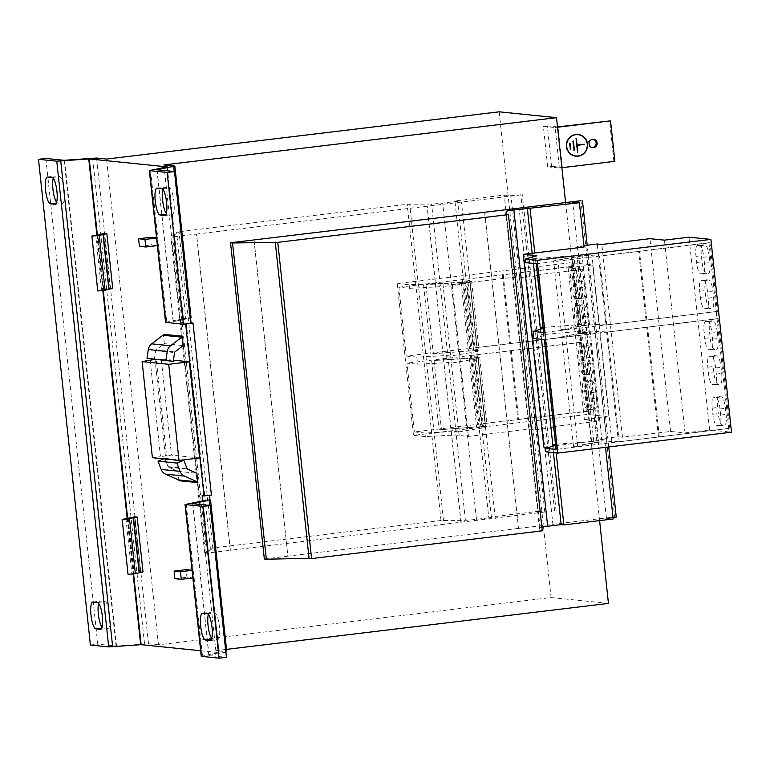 <?xml version="1.0" encoding="UTF-8"?>
<svg xmlns="http://www.w3.org/2000/svg" width="770" height="770" viewBox="0 0 770 770"><rect width="100%" height="100%" fill="white"/><g stroke="black" fill="none" stroke-linecap="round" stroke-linejoin="round"><path stroke-width="0.58" stroke-dasharray="3.85 2.89" d="M208.333 614.422A13.504 3.282 83.1 0 1 209.767 612.333A13.504 3.282 83.1 0 1 209.95 612.333L214.618 612.804A13.504 3.282 83.1 0 1 219.354 626.183A13.504 3.282 83.1 0 1 217.66 639.62A13.504 3.282 83.1 0 1 217.487 639.62L212.818 639.148A13.504 3.282 83.1 0 1 211.74 638.417M162.913 189.391A13.504 3.282 83.1 0 1 164.347 187.303A13.504 3.282 83.1 0 1 164.53 187.303L169.198 187.784A13.504 3.282 83.1 0 1 173.924 201.162A13.504 3.282 83.1 0 1 172.239 214.599A13.504 3.282 83.1 0 1 172.056 214.599L167.398 214.118A13.504 3.282 83.1 0 1 166.32 213.396M53.226 178.207A13.504 3.282 83.1 0 1 54.67 176.118A13.504 3.282 83.1 0 1 54.843 176.118L59.511 176.59A13.504 3.282 83.1 0 1 64.247 189.969A13.504 3.282 83.1 0 1 62.553 203.405A13.504 3.282 83.1 0 1 62.38 203.405L57.712 202.934A13.504 3.282 83.1 0 1 56.634 202.202M98.647 603.228A13.504 3.282 83.1 0 1 100.09 601.139A13.504 3.282 83.1 0 1 100.273 601.139L104.932 601.611A13.504 3.282 83.1 0 1 109.667 614.999A13.504 3.282 83.1 0 1 107.983 628.435A13.504 3.282 83.1 0 1 107.8 628.435L103.132 627.954A13.504 3.282 83.1 0 1 102.054 627.223M592.159 147.561A4.206 4.071 -84.2 0 1 588.001 143.393A4.206 4.071 -84.2 0 1 593.006 139.255M577.914 134.423A10.934 10.588 95.8 0 0 566.027 145.376A10.934 10.588 95.8 0 0 575.7 156.166M575.527 155.925A10.703 10.366 95.8 0 0 586.99 145.184A10.703 10.366 95.8 0 0 577.702 134.635M206.707 553.13L204.685 552.918L212.867 548.519L210.345 548.259L440.998 520.501L465.398 520.27A10.193 0.539 -6.1 0 0 476.466 519.327L491.433 517.517L488.719 517.247L479.931 435.021L529.26 429.083L535.67 429.737L555.382 427.389L550.781 426.917L598.877 421.132L584.372 419.65L608.916 416.695L587.202 414.462L413.471 435.368L425.319 436.58L455.108 435.031L468.401 436.407L479.931 435.021L454.926 201.008L504.244 195.07L510.991 195.763L522.32 194.733L196.591 234.07L230.384 550.309L206.707 553.13L172.903 236.891L170.892 236.679L179.064 232.28L176.542 232.02L407.205 204.271L431.604 204.031A10.193 0.539 -6.1 0 0 442.663 203.088L457.64 201.278L454.926 201.008M488.719 517.247L538.047 511.309L529.26 429.083M519.452 277.951L539.154 275.593L534.553 275.121L582.649 269.336L568.154 267.854L592.688 264.909L570.974 262.666L397.243 283.572L409.101 284.784L438.881 283.235L452.183 284.611L513.032 277.296L519.452 277.951L535.67 429.737M513.032 277.296L504.244 195.07M538.047 511.309L544.785 512.002L510.991 195.763M584.122 247.006L577.702 246.352L593.92 398.148L598.3 439.131L604.72 439.786L605.528 447.341M613.026 517.498L606.433 518.287L613.18 518.97M606.433 518.287L572.639 202.048M264.322 559.001L287.874 556.171L254.081 239.932M253.956 239.951L287.874 556.171M484.609 212.164L518.537 528.413L484.744 212.173M518.537 528.413L552.889 524.283L519.096 208.044M552.889 524.283L614.739 516.949L580.946 200.71M608.752 446.956L587.192 245.207M614.739 516.949L616.25 517.103M556.171 452.924L555.401 445.724L604.72 439.786M553.457 452.654L532.147 253.263M543.861 447.11L555.401 445.724L534.794 252.945M541.839 527.094A10.193 0.539 -6.1 0 0 540.04 527.594L539.712 530.578L505.919 214.339M539.712 530.578L542.234 530.828M518.412 528.403L287.749 556.161M499.172 111.814L551.079 597.559L158.466 644.798L106.558 159.063M565.604 202.529L599.599 520.607M608.444 603.41L551.079 597.559M547.691 166.811L543.37 126.338L555.093 127.531L559.415 168.004L547.691 166.811L551.618 166.339L547.297 125.866L543.37 126.338M226.505 649.37L215.831 650.65L226.775 651.824M163.923 164.915L215.831 650.65M544.785 512.002L230.384 550.309M461.047 522.551L427.254 206.312M45.863 158.437L97.771 644.172L116.049 646.04L148.504 643.787L158.466 644.798M143.018 571.946L140.689 571.706L128.041 574.362M150.622 237.304L151.43 244.899L157.802 245.543L156.551 237.911M154.347 359.455L155.655 350.639A1.02 0.991 -84.2 0 1 156.041 349.975L164.318 343.651L163.317 334.305M164.318 343.651L183.231 345.576M190.719 323.294L185.657 323.958M185.647 323.91L183.693 323.708L183.154 318.645L191.085 317.875M165.569 322.361L183.154 318.645M200.662 650.746L219.171 652.633L201.259 656.309M112.728 288.548L110.399 288.307L97.761 290.964M163.606 458.872L164.915 458.333L168.043 466.61A1.02 0.991 95.8 0 0 168.572 467.169L177.966 471.365L178.967 480.711M177.966 471.365L196.879 473.3M192.067 570.243L193.318 577.875L186.946 577.231L186.138 569.636M173.433 360.196L161.219 358.955L171.489 455.089L152.393 457.726M199.603 457.958L171.489 455.089M190.681 322.871L183.693 323.708M202.087 495.745L209.488 495.283M225.86 652.132L208.863 655.501L226.419 657.301M190.729 323.352L173.173 321.552L190.18 318.183M211.394 495.052L209.44 494.86M90.408 645.058L97.771 644.172M139.409 246.342L151.43 244.899M164.915 458.333L181.999 460.075M174.925 578.674L186.946 577.231M161.219 358.955L156.31 359.542L166.58 455.676M156.31 359.542L155.049 359.417L165.319 455.551M150.14 360.004L160.41 456.138M155.049 359.417L154.549 359.475M557.557 127.233L555.093 127.531M561.879 167.716L559.415 168.004M557.519 126.906L547.297 125.866M614.874 161.334L562.341 167.437L558.009 126.954M562.341 167.437L551.618 166.339M613.863 161.228L609.542 120.755M571.61 135.944A10.703 10.366 95.8 0 0 569.829 153.403M582.005 154.655A10.934 10.588 95.8 0 0 583.785 137.185M576.114 138.504L577.5 152.094M583.958 144.163L576.817 145.02M573.419 141.131L572.601 141.151L573.948 150.294M570.05 143.076L569.222 143.095L569.877 149.168M230.259 550.29L196.466 234.051L172.903 236.891M204.685 552.918L170.892 236.679M212.867 548.519L179.064 232.28M210.345 548.259L176.542 232.02M440.998 520.501L407.205 204.271M443.52 520.761L409.727 204.522M491.433 517.517L457.64 201.278M554.602 510.818L520.809 194.579M556.113 510.972L522.32 194.733M495.274 518.403L461.48 202.163M460.922 522.541L427.129 206.302M577.702 246.352L583.968 245.591M598.3 439.131L617.858 436.763L597.26 243.984M617.858 436.763L622.458 437.235L670.554 431.45L685.05 432.923L709.594 429.968L729.132 431.97L716.264 311.542L606.721 324.921L589.454 324.026L589.522 324.786L565.247 329.329L561.022 329.627L584.44 325.248L584.363 324.276L543.091 327.394M545.92 451.884L557.355 448.467L548.182 447.553M553.264 448.044L553.062 446.09M729.132 431.97L728.853 428.409L619.205 441.797L601.947 440.912L602.005 441.672L577.741 446.215L573.515 446.513L596.933 442.124L596.856 441.152L555.584 444.271M591.572 441.162L579.839 331.369L585.123 331.36L585.2 332.332L561.782 336.711L590.272 331.87L590.215 331.11L607.472 332.005L717.12 318.616L708.535 239.191M553.149 448.063L552.947 446.128M533.803 338.54L545.247 335.123L541.156 334.709L579.839 331.369M541.156 334.709L540.569 329.214M541.531 339.329L540.453 329.242M545.247 335.123L544.486 328.039L543.197 328.424M543.139 327.905L544.486 328.039M525.698 262.647L537.133 259.23L533.042 258.807L532.83 256.853M537.133 259.23L536.757 255.688M533.042 258.807L577.009 255.457L577.086 256.429L553.668 260.818L582.168 255.977L582.101 255.217L599.368 256.102L708.91 242.733L708.631 239.172M716.36 311.532L543.639 332.534M709.006 242.714L710.017 242.82L717.371 311.629M536.286 263.725L710.017 242.82M579.078 324.286L571.725 255.467M533.418 263.436L532.725 256.891M565.247 329.329L557.894 260.52M561.022 329.627L553.668 260.818M584.44 325.248L577.086 256.429M584.363 324.276L577.009 255.457M581.273 324.507L573.919 255.688M622.458 437.235L601.861 244.456M670.554 431.45L649.957 238.671M685.05 432.923L664.452 240.144M709.594 429.968L688.986 237.189M709.199 256.525L709.844 262.589A11.213 2.724 83.1 0 1 708.41 273.437A11.213 2.724 83.1 0 1 708.265 273.437L705.994 273.206A11.213 2.724 83.1 0 1 702.028 261.79L701.383 255.727A11.213 2.724 83.1 0 1 702.818 244.879A11.213 2.724 83.1 0 1 702.962 244.879L705.233 245.11A11.213 2.724 83.1 0 1 709.199 256.525L703.799 257.17L704.444 263.244A11.213 2.724 83.1 0 1 703.01 274.091A11.213 2.724 83.1 0 1 702.866 274.091L700.594 273.86A11.213 2.724 83.1 0 1 696.629 262.445L695.984 256.372A11.213 2.724 83.1 0 1 697.418 245.524A11.213 2.724 83.1 0 1 697.572 245.524L699.834 245.755A11.213 2.724 83.1 0 1 703.799 257.17M706.696 279.789L708.968 280.02A11.213 2.724 83.1 0 1 712.933 291.435L713.578 297.509A11.213 2.724 83.1 0 1 712.144 308.356A11.213 2.724 83.1 0 1 711.99 308.356L709.728 308.125A11.213 2.724 83.1 0 1 705.763 296.71L705.108 290.637A11.213 2.724 83.1 0 1 706.542 279.789A11.213 2.724 83.1 0 1 706.696 279.789L701.297 280.434L703.568 280.665A11.213 2.724 83.1 0 1 707.534 292.08L708.179 298.154A11.213 2.724 83.1 0 1 706.745 309.001A11.213 2.724 83.1 0 1 706.6 309.001L704.329 308.77A11.213 2.724 83.1 0 1 700.363 297.355L699.718 291.281A11.213 2.724 83.1 0 1 701.152 280.434A11.213 2.724 83.1 0 1 701.297 280.434M645.972 320.002L638.619 251.184M646.858 320.089L639.495 251.28M606.721 324.921L599.368 256.102M599.281 324.16L591.928 255.351M594.353 324.526L587 255.717M589.454 324.026L582.101 255.217M589.522 324.786L582.168 255.977M573.515 446.513L561.782 336.711M577.741 446.215L565.998 336.413M596.933 442.124L585.2 332.332M596.856 441.152L585.123 331.36M593.766 441.383L582.033 331.591M714.81 355.682L717.082 355.913A11.213 2.724 83.1 0 1 721.038 367.329L721.692 373.402A11.213 2.724 83.1 0 1 720.258 384.249A11.213 2.724 83.1 0 1 720.104 384.249L717.832 384.018A11.213 2.724 83.1 0 1 713.877 372.603L713.222 366.53A11.213 2.724 83.1 0 1 714.656 355.682A11.213 2.724 83.1 0 1 714.81 355.682L709.411 356.337L711.682 356.568A11.213 2.724 83.1 0 1 715.638 367.983L716.293 374.056A11.213 2.724 83.1 0 1 714.858 384.904A11.213 2.724 83.1 0 1 714.704 384.904L712.433 384.673A11.213 2.724 83.1 0 1 708.477 373.257L707.822 367.184A11.213 2.724 83.1 0 1 709.257 356.337A11.213 2.724 83.1 0 1 709.411 356.337M717.313 332.419L717.958 338.492A11.213 2.724 83.1 0 1 716.524 349.339A11.213 2.724 83.1 0 1 716.37 349.339L714.108 349.108A11.213 2.724 83.1 0 1 710.142 337.693L709.497 331.62A11.213 2.724 83.1 0 1 710.931 320.772A11.213 2.724 83.1 0 1 711.076 320.772L713.347 321.003A11.213 2.724 83.1 0 1 717.313 332.419L711.913 333.064L712.558 339.137A11.213 2.724 83.1 0 1 711.124 349.984A11.213 2.724 83.1 0 1 710.979 349.984L708.708 349.753A11.213 2.724 83.1 0 1 704.743 338.338L704.098 332.274A11.213 2.724 83.1 0 1 705.532 321.427A11.213 2.724 83.1 0 1 705.676 321.417L707.948 321.648A11.213 2.724 83.1 0 1 711.913 333.064M658.466 436.879L646.733 327.086M659.341 436.975L647.609 327.173M619.205 441.797L607.472 332.005M611.775 441.046L600.042 331.244M606.837 441.412L595.104 331.61M601.947 440.912L590.215 331.11M602.005 441.672L590.272 331.87M719.19 396.666L721.461 396.897A11.213 2.724 83.1 0 1 725.417 408.312L726.072 414.385A11.213 2.724 83.1 0 1 724.637 425.233A11.213 2.724 83.1 0 1 724.483 425.233L722.212 425.002A11.213 2.724 83.1 0 1 718.256 413.586L717.601 407.522A11.213 2.724 83.1 0 1 719.036 396.675A11.213 2.724 83.1 0 1 719.19 396.666L713.79 397.32L716.062 397.551A11.213 2.724 83.1 0 1 720.017 408.966L720.672 415.04A11.213 2.724 83.1 0 1 719.238 425.887A11.213 2.724 83.1 0 1 719.084 425.887L716.822 425.656A11.213 2.724 83.1 0 1 712.856 414.241L712.202 408.167A11.213 2.724 83.1 0 1 713.636 397.32A11.213 2.724 83.1 0 1 713.79 397.32M557.355 448.467L556.979 444.925L555.69 445.31M555.632 444.791L556.979 444.925M729.229 431.951L731.5 432.182M728.853 428.409L556.132 449.42M717.12 318.616L718.131 318.713L729.864 428.515M544.4 339.618L718.131 318.713M452.183 284.611L468.401 436.407M539.154 275.593L555.382 427.389M442.971 283.658L443.347 287.2L439.256 286.777L409.476 288.327L398.889 287.239L406.242 356.058L579.974 335.152L572.62 266.333L398.889 287.239M573.149 262.907L573.525 266.449L462.231 279.654L469.661 280.405L466.745 280.983L471.644 281.483L425.945 284.592L469.864 282.07L468.044 282.426L470.239 282.648L443.347 287.2M470.239 282.648L477.592 351.467L475.398 351.236L477.217 350.879L468.468 350.947L430.959 353.902L478.998 350.292L474.099 349.801L477.015 349.224L469.584 348.464L580.878 335.268L581.639 342.352L470.335 355.548L477.775 356.308L474.859 356.885L479.749 357.376L434.059 360.495L477.978 357.963L476.149 358.32L478.353 358.55L451.461 363.094L447.37 362.68L417.59 364.22L406.993 363.142L414.347 431.951L588.087 411.045L580.724 342.236L406.993 363.142M406.242 356.058L416.83 357.136L446.61 355.596L450.7 356.01L477.592 351.467M450.7 356.01L451.461 363.094M442.894 283.668L459.113 435.464M446.61 355.596L447.37 362.68M414.347 431.951L424.944 433.038L454.724 431.489L458.814 431.903L459.199 435.445M454.724 431.489L455.108 435.031M573.246 262.897L589.368 414.703M458.814 431.903L485.706 427.36L483.502 427.138L485.331 426.772L476.582 426.85L439.064 429.795L487.102 426.195L482.213 425.695L485.129 425.117L477.689 424.357L589.088 411.151L589.474 414.693M581.735 342.342L580.724 342.236M589.088 411.151L588.087 411.045M570.974 262.666L587.202 414.462M416.83 357.136L417.59 364.22M397.243 283.572L413.471 435.368M424.944 433.038L425.319 436.58M478.353 358.55L485.706 427.36M425.945 284.592L433.298 353.411M423.606 285.083L430.959 353.902M461.115 282.138L468.468 350.947M469.864 282.07L477.217 350.879M468.044 282.426L475.398 351.236M534.553 275.121L550.781 426.917M582.649 269.336L598.877 421.132M568.154 267.854L584.372 419.65M592.688 264.909L608.916 416.695M583.092 298.211L580.821 297.98A11.213 2.724 83.1 0 1 576.865 286.565L576.21 280.492A11.213 2.724 83.1 0 1 577.644 269.644A11.213 2.724 83.1 0 1 577.798 269.644L580.07 269.875A11.213 2.724 83.1 0 1 584.026 281.291L584.68 287.354A11.213 2.724 83.1 0 1 583.246 298.202A11.213 2.724 83.1 0 1 583.092 298.211L575.431 298.625A11.213 2.724 83.1 0 1 571.465 287.21L570.811 281.137A11.213 2.724 83.1 0 1 572.245 270.289A11.213 2.724 83.1 0 1 572.399 270.289L574.67 270.52A11.213 2.724 83.1 0 1 578.626 281.936L579.281 288.009A11.213 2.724 83.1 0 1 577.846 298.856A11.213 2.724 83.1 0 1 577.693 298.856M580.59 321.475L579.945 315.402A11.213 2.724 83.1 0 1 581.379 304.554A11.213 2.724 83.1 0 1 581.523 304.554L583.795 304.785A11.213 2.724 83.1 0 1 587.76 316.2L588.405 322.274A11.213 2.724 83.1 0 1 586.971 333.121A11.213 2.724 83.1 0 1 586.827 333.121L584.555 332.89A11.213 2.724 83.1 0 1 580.59 321.475L575.19 322.12L574.545 316.056A11.213 2.724 83.1 0 1 575.979 305.209A11.213 2.724 83.1 0 1 576.133 305.199L578.395 305.43A11.213 2.724 83.1 0 1 582.361 316.845L583.015 322.919A11.213 2.724 83.1 0 1 581.581 333.766A11.213 2.724 83.1 0 1 581.427 333.766L579.156 333.535A11.213 2.724 83.1 0 1 575.19 322.12M503.243 274.909L510.597 343.728M502.358 274.823L509.711 343.632M462.231 279.654L469.584 348.464M469.661 280.405L477.015 349.224M466.745 280.983L474.099 349.801M471.644 281.483L478.998 350.292M464.83 281.541L472.183 350.35M434.059 360.495L441.412 429.304M431.71 360.986L439.064 429.795M469.228 358.031L476.582 426.85M477.978 357.963L485.331 426.772M476.149 358.32L483.502 427.138M588.703 397.368L588.059 391.295A11.213 2.724 83.1 0 1 589.493 380.447A11.213 2.724 83.1 0 1 589.637 380.447L591.909 380.678A11.213 2.724 83.1 0 1 595.874 392.094L596.519 398.167A11.213 2.724 83.1 0 1 595.085 409.014A11.213 2.724 83.1 0 1 594.941 409.014L592.669 408.783A11.213 2.724 83.1 0 1 588.703 397.368L583.304 398.023L582.659 391.949A11.213 2.724 83.1 0 1 584.093 381.102A11.213 2.724 83.1 0 1 584.238 381.102L586.509 381.333A11.213 2.724 83.1 0 1 590.475 392.748L591.119 398.822A11.213 2.724 83.1 0 1 589.685 409.669A11.213 2.724 83.1 0 1 589.541 409.669L587.269 409.438A11.213 2.724 83.1 0 1 583.304 398.023M591.206 374.105L588.934 373.873A11.213 2.724 83.1 0 1 584.969 362.458L584.324 356.385A11.213 2.724 83.1 0 1 585.758 345.538A11.213 2.724 83.1 0 1 585.912 345.538L588.174 345.769A11.213 2.724 83.1 0 1 592.14 357.184L592.784 363.257A11.213 2.724 83.1 0 1 591.35 374.105A11.213 2.724 83.1 0 1 591.206 374.105L583.535 374.518A11.213 2.724 83.1 0 1 579.579 363.103L578.925 357.039A11.213 2.724 83.1 0 1 580.359 346.192A11.213 2.724 83.1 0 1 580.513 346.192L582.774 346.423A11.213 2.724 83.1 0 1 586.74 357.838L587.394 363.902A11.213 2.724 83.1 0 1 585.96 374.749A11.213 2.724 83.1 0 1 585.806 374.749M511.347 350.812L518.701 419.621M510.472 350.716L517.825 419.534M470.335 355.548L477.689 424.357M477.775 356.308L485.129 425.117M474.859 356.885L482.213 425.695M479.749 357.376L487.102 426.195M472.934 357.434L480.288 426.253M438.881 283.235L439.256 286.777M573.631 266.439L572.62 266.333M580.984 335.258L579.974 335.152M409.101 284.784L409.476 288.327M202.587 613.218L209.95 612.333M157.167 188.188L164.53 187.303M47.49 177.004L54.843 176.118M92.91 602.024L100.273 601.139M540.04 527.594L506.573 214.406M96.597 158.042L148.504 643.787M134.817 516.834L140.689 571.706M202.924 500.856L219.142 652.623L202.953 500.847M167.234 166.907L183.452 318.684M97.318 234.6L103.286 290.454M127.608 517.998L133.576 573.862M110.399 288.307L104.537 233.435M192.673 503.715L208.891 655.511M192.789 503.724L209.007 655.462M209.892 505.476L225.572 652.19M210.277 499.951L226.495 651.738M202.808 500.885L219.026 652.681M186.234 504.157L202.462 655.944M156.984 169.766L173.202 321.562M157.099 169.775L173.317 321.514M174.203 171.527L189.882 318.241M174.588 166.002L190.816 317.798M92.631 158.187L144.548 643.922M64.613 160.285L116.52 646.02M64.141 160.295L116.049 646.04M96.856 234.677L102.824 290.502M127.146 518.075L133.114 573.9M167.119 166.936L183.337 318.732M150.545 170.209L166.772 322.004M156.041 349.975L174.954 351.9M155.655 350.639L174.559 352.573M103.777 289.395L97.906 234.494M101.505 289.847L95.634 234.946M110.129 288.384L104.258 233.493M168.043 466.61L186.956 468.535M168.572 467.169L187.476 469.103M125.924 518.345L131.795 573.246M128.195 517.902L134.057 572.793M134.548 516.891L140.41 571.792M465.398 520.27L431.604 204.031M476.466 519.327L442.663 203.088M587.394 363.902L592.784 363.257M583.535 374.518L588.934 373.873M579.579 363.103L584.969 362.458M578.925 357.039L584.324 356.385M580.513 346.192L585.912 345.538M582.774 346.423L588.174 345.769M586.74 357.838L592.14 357.184M587.269 409.438L592.669 408.783M582.659 391.949L588.059 391.295M584.238 381.102L589.637 380.447M586.509 381.333L591.909 380.678M590.475 392.748L595.874 392.094M591.119 398.822L596.519 398.167M589.541 409.669L594.941 409.014M579.156 333.535L584.555 332.89M574.545 316.056L579.945 315.402M576.133 305.199L581.523 304.554M578.395 305.43L583.795 304.785M582.361 316.845L587.76 316.2M583.015 322.919L588.405 322.274M581.427 333.766L586.827 333.121M579.281 288.009L584.68 287.354M575.431 298.625L580.821 297.98M571.465 287.21L576.865 286.565M570.811 281.137L576.21 280.492M572.399 270.289L577.798 269.644M574.67 270.52L580.07 269.875M578.626 281.936L584.026 281.291M712.202 408.167L717.601 407.522M716.062 397.551L721.461 396.897M720.017 408.966L725.417 408.312M720.672 415.04L726.072 414.385M719.084 425.887L724.483 425.233M716.822 425.656L722.212 425.002M712.856 414.241L718.256 413.586M707.948 321.648L713.347 321.003M712.558 339.137L717.958 338.492M710.979 349.984L716.37 349.339M708.708 349.753L714.108 349.108M704.743 338.338L710.142 337.693M704.098 332.274L709.497 331.62M705.676 321.417L711.076 320.772M707.822 367.184L713.222 366.53M711.682 356.568L717.082 355.913M715.638 367.983L721.038 367.329M716.293 374.056L721.692 373.402M714.704 384.904L720.104 384.249M712.433 384.673L717.832 384.018M708.477 373.257L713.877 372.603M699.718 291.281L705.108 290.637M703.568 280.665L708.968 280.02M707.534 292.08L712.933 291.435M708.179 298.154L713.578 297.509M706.6 309.001L711.99 308.356M704.329 308.77L709.728 308.125M700.363 297.355L705.763 296.71M699.834 245.755L705.233 245.11M704.444 263.244L709.844 262.589M702.866 274.091L708.265 273.437M700.594 273.86L705.994 273.206M696.629 262.445L702.028 261.79M695.984 256.372L701.383 255.727M697.572 245.524L702.962 244.879M97.569 602.506L104.932 601.611M100.793 629.273L107.8 628.435M101.755 628.118L103.132 627.954M52.148 177.475L59.511 176.59M55.373 204.252L62.38 203.405M56.326 203.097L57.712 202.934M166.012 214.291L167.398 214.118M161.835 188.669L169.198 187.784M165.059 215.436L172.056 214.599M211.432 639.312L212.818 639.148M207.255 613.69L214.618 612.804M210.48 640.467L217.487 639.62M202.414 613.218L209.767 612.333M156.984 188.188L164.347 187.303M47.307 177.004L54.67 176.118M92.727 602.024L100.09 601.139M591.649 147.542L592.659 147.638M192.635 503.705L208.863 655.501M156.955 169.756L173.173 321.552M167.263 166.898L183.481 318.693M110.428 288.317L104.566 233.416M134.846 516.814L140.718 571.715M585.96 374.749L591.35 374.105M580.359 346.192L585.758 345.538M584.093 381.102L589.493 380.447M589.685 409.669L595.085 409.014M575.979 305.209L581.379 304.554M581.581 333.766L586.971 333.121M577.846 298.856L583.246 298.202M572.245 270.289L577.644 269.644M713.636 397.32L719.036 396.675M719.238 425.887L724.637 425.233M711.124 349.984L716.524 349.339M705.532 321.427L710.931 320.772M709.257 356.337L714.656 355.682M714.858 384.904L720.258 384.249M701.152 280.434L706.542 279.789M706.745 309.001L712.144 308.356M703.01 274.091L708.41 273.437M697.418 245.524L702.818 244.879M592.496 139.178L593.506 139.274M100.62 629.321L107.983 628.435M55.199 204.291L62.553 203.405M164.876 215.484L172.239 214.599M210.297 640.505L217.66 639.62"/><path stroke-width="1.16" d="M211.74 638.417A13.504 3.282 83.1 0 1 208.044 625.394A13.504 3.282 83.1 0 1 208.333 614.422M202.587 613.218A13.504 3.282 -96.9 0 0 202.414 613.218A13.504 3.282 -96.9 0 0 200.681 626.279A13.504 3.282 -96.9 0 0 205.455 640.034L210.123 640.505A13.504 3.282 -96.9 0 0 210.297 640.505A13.504 3.282 -96.9 0 0 211.991 627.069A13.504 3.282 -96.9 0 0 207.255 613.69L202.587 613.218M166.32 213.396A13.504 3.282 83.1 0 1 162.624 200.373A13.504 3.282 83.1 0 1 162.913 189.391M157.167 188.188A13.504 3.282 -96.9 0 0 156.984 188.188A13.504 3.282 -96.9 0 0 155.261 201.259A13.504 3.282 -96.9 0 0 160.035 215.003L164.703 215.484A13.504 3.282 -96.9 0 0 164.876 215.484A13.504 3.282 -96.9 0 0 166.57 202.048A13.504 3.282 -96.9 0 0 161.835 188.669L157.167 188.188M56.634 202.202A13.504 3.282 83.1 0 1 52.938 189.179A13.504 3.282 83.1 0 1 53.226 178.207M47.49 177.004A13.504 3.282 -96.9 0 0 47.307 177.004A13.504 3.282 -96.9 0 0 45.574 190.065A13.504 3.282 -96.9 0 0 50.348 203.819L55.017 204.291A13.504 3.282 -96.9 0 0 55.199 204.291A13.504 3.282 -96.9 0 0 56.884 190.864A13.504 3.282 -96.9 0 0 52.148 177.475L47.49 177.004M102.054 627.223A13.504 3.282 83.1 0 1 98.358 614.21A13.504 3.282 83.1 0 1 98.647 603.228M92.91 602.024A13.504 3.282 -96.9 0 0 92.727 602.024A13.504 3.282 -96.9 0 0 90.995 615.095A13.504 3.282 -96.9 0 0 95.769 628.84L100.437 629.321A13.504 3.282 -96.9 0 0 100.62 629.321A13.504 3.282 -96.9 0 0 102.304 615.885A13.504 3.282 -96.9 0 0 97.569 602.506L92.91 602.024M592.64 139.283A4.206 4.071 95.8 0 0 592.659 147.638A4.206 4.071 95.8 0 0 597.154 143.422A4.206 4.071 95.8 0 0 592.64 139.283M593.006 139.255A4.206 4.071 -84.2 0 1 592.159 147.561M575.835 134.461A10.934 10.588 95.8 0 0 575.883 156.195A10.934 10.588 95.8 0 0 587.587 145.222A10.934 10.588 95.8 0 0 575.835 134.461M575.7 156.166A10.934 10.588 95.8 0 0 582.005 154.655M578.077 134.673A10.703 10.366 95.8 0 0 566.624 145.415A10.703 10.366 95.8 0 0 578.135 155.944A10.703 10.366 95.8 0 0 578.077 134.673L577.702 134.635A10.703 10.366 95.8 0 0 571.61 135.944M556.171 452.924L563.861 524.909L613.18 518.97L605.528 447.341M253.956 239.922L580.946 200.71L572.639 202.048L579.387 202.731L513.86 210.017A10.193 0.539 -6.1 0 0 506.246 211.355L505.919 214.339L508.441 214.599L277.778 242.348L232.54 242.974L230.519 242.762L253.956 239.951M532.83 256.853L532.667 255.265L523.263 254.331L584.122 247.006L579.387 202.731M534.794 252.945L530.068 208.67M508.441 214.599L542.234 530.828L311.581 558.587L309.059 558.327L275.256 242.088M311.581 558.587L277.778 242.348M309.059 558.327L266.333 559.212L232.54 242.974M266.333 559.212L264.322 559.001L230.519 242.762M613.026 517.498L616.25 517.103L608.752 446.956M587.192 245.207L582.457 200.864M563.861 524.909L561.147 524.63L553.457 452.654M532.147 253.263L527.354 208.391M561.147 524.63L547.653 526.256A10.193 0.539 -6.1 0 0 541.839 527.094M565.604 202.529L556.537 117.666L499.172 111.814L106.558 159.063L96.597 158.042L64.141 160.295L45.863 158.437L38.5 159.323L90.408 645.058L108.695 646.925L141.141 644.673L200.662 650.746M599.599 520.607L608.444 603.41L226.505 649.37M556.537 117.666L163.923 164.915L174.857 166.079L156.955 169.756L174.511 171.556L190.729 323.352L183.366 324.237L165.569 322.361L149.351 170.574L167.148 172.441L183.366 324.237M137.147 517.045L134.817 516.805L122.18 519.461L128.041 574.362L135.366 573.698L143.018 571.946L137.147 517.045L133.508 517.623L139.38 572.524M156.551 237.911L150.622 237.304L138.6 238.758L139.409 246.342L145.771 246.997L157.369 245.601M183.231 345.576L182.23 336.23A1.02 0.991 -84.2 0 1 181.835 337.164L170.574 345.769A8.662 8.393 95.8 0 0 167.244 351.467L165.935 360.273L173.26 361.38L174.559 352.573A1.02 0.991 -84.2 0 1 174.954 351.9L183.231 345.576M185.657 323.958L204.04 495.947L202.087 495.745L202.953 500.847L185.041 504.523L202.837 506.391L219.055 658.186L201.259 656.309L185.041 504.523M38.5 159.323L56.778 161.18L89.233 158.928L167.225 166.888L149.351 170.574M106.857 233.647L104.528 233.406L91.89 236.063L99.215 235.399L106.857 233.647L112.728 288.548L109.09 289.125L103.228 234.224M196.879 473.3L197.88 482.646A1.02 0.991 95.8 0 0 197.293 481.828L184.502 476.11A8.662 8.393 -84.2 0 1 180.055 471.356L176.917 463.078L183.818 460.258L186.956 468.535A1.02 0.991 95.8 0 0 187.476 469.103L196.879 473.3M174.116 571.08L180.478 571.735L181.287 579.319L174.925 578.674L174.116 571.08L186.138 569.636L192.067 570.243M154.549 359.475L142.113 361.592L168.717 364.306L189.333 361.823L173.433 360.196M189.333 361.823L199.603 457.958L178.987 460.441L152.393 457.726L142.113 361.592M204.04 495.947L211.394 495.052L193.01 323.025L190.681 322.871M191.056 322.822L190.556 318.097M202.626 500.798L209.989 499.913L209.488 495.283M202.837 506.391L210.191 505.505L226.419 657.301L219.055 658.186M209.989 499.913L192.635 503.705L210.191 505.505M210.547 500.028L226.775 651.824L225.86 652.132M174.511 171.556L167.148 172.441M190.18 318.183L191.085 317.875L174.857 166.079M193.01 323.025L190.719 323.294M182.23 336.23L163.317 334.305A1.02 0.991 -84.2 0 1 162.922 335.239L151.661 343.844A8.662 8.393 95.8 0 0 148.331 349.532L147.022 358.348L165.935 360.273M147.022 358.348L173.26 361.38M91.89 236.063L97.761 290.964L105.076 290.29L109.09 289.125M105.076 290.29L99.215 235.399M145.771 246.997L144.962 239.403L156.56 238.007M144.962 239.403L138.6 238.758M181.999 460.075L183.818 460.258M197.88 482.646L178.967 480.711A1.02 0.991 95.8 0 0 178.38 479.893L165.588 474.185A8.662 8.393 -84.2 0 1 161.142 469.431L158.014 461.153L163.606 458.872M158.014 461.153L176.917 463.078M122.18 519.461L129.495 518.797L135.366 573.698M129.495 518.797L133.508 517.623M180.478 571.735L192.077 570.339M181.287 579.319L192.885 577.924M168.717 364.306L178.987 460.441M561.879 167.716L614.874 161.334L610.552 120.861L557.557 127.233M610.552 120.861L557.519 126.906M569.829 153.403A10.703 10.366 95.8 0 0 575.527 155.925L575.912 155.963M583.785 137.185A10.934 10.588 95.8 0 0 577.914 134.423M584.334 144.202L577.192 145.058L576.047 138.513L577.51 152.171L577.24 145.52L584.334 144.202M574.391 150.246L573.419 141.131L573.939 150.217M570.695 149.149L570.05 143.076L570.243 149.12M577.5 152.094L576.865 145.482L583.968 144.25M577.192 145.058L576.114 138.504M573.044 141.18L574.016 150.208M569.675 143.124L570.32 149.111M583.968 245.591L597.26 243.984L601.861 244.456L649.957 238.671L664.452 240.144L688.986 237.189L710.903 239.403L537.162 260.308L525.313 259.105L536.757 255.688L532.667 255.265M548.182 447.553L543.861 447.11L523.263 254.331M553.062 446.09L552.889 444.502L555.632 444.791M555.584 444.271L552.889 444.502M552.947 446.128L541.531 339.329M540.569 329.214L540.396 327.625L543.139 327.905M543.091 327.394L540.396 327.625M543.197 328.424L533.052 331.456L543.639 332.534L536.286 263.725L525.698 262.647L525.313 259.105M555.69 445.31L545.535 448.342L545.92 451.884L557.769 453.087L731.5 432.182L710.903 239.403M545.535 448.342L556.132 449.42L544.4 339.618L533.803 338.54L533.052 331.456M557.769 453.087L537.162 260.308M540.453 329.242L533.418 263.436M532.725 256.891L532.551 255.284M547.653 526.256L513.86 210.017M506.573 214.406L506.246 211.355M89.233 158.928L97.318 234.6M103.286 290.454L127.608 517.998M133.576 573.862L141.141 644.673M185.31 504.6L201.528 656.396M209.353 500.394L209.892 505.476M149.621 170.651L165.839 322.447M173.664 166.445L174.203 171.527M56.778 161.18L108.695 646.925M60.743 161.046L112.651 646.79M88.762 158.947L96.856 234.677M102.824 290.502L127.146 518.075M133.114 573.9L140.679 644.692M148.331 349.532L167.244 351.467M151.661 343.844L170.574 345.769M162.922 335.239L181.835 337.164M108.83 289.173L102.959 234.273M178.38 479.893L197.293 481.828M165.588 474.185L184.502 476.11M161.142 469.431L180.055 471.356M133.249 517.671L139.11 572.572M95.769 628.84L101.755 628.118M50.348 203.819L56.326 203.097M160.035 215.003L166.012 214.291M205.455 640.034L211.432 639.312"/></g></svg>
